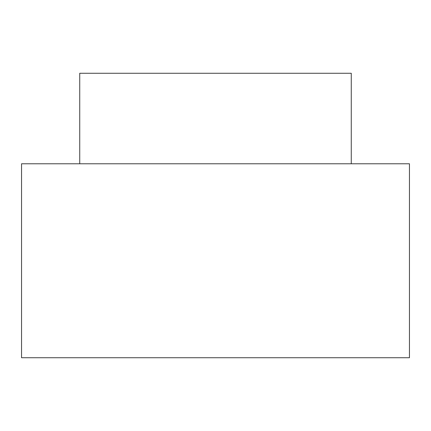 <?xml version="1.0" encoding="UTF-8"?>
<svg xmlns="http://www.w3.org/2000/svg" width="431" height="431" viewBox="0 0 431 431"><rect width="100%" height="100%" fill="white"/><g stroke="black" fill="none" stroke-linecap="round" stroke-linejoin="round"><path stroke-width="0.65" d="M79.735 73.27L351.265 73.27L79.735 73.27L79.735 163.78L79.735 73.27M21.55 163.78L409.45 163.78L21.55 163.78L21.55 357.73L409.45 357.73L21.55 357.73L21.55 163.78M351.265 163.78L351.265 73.27M409.45 357.73L409.45 163.78"/></g></svg>
